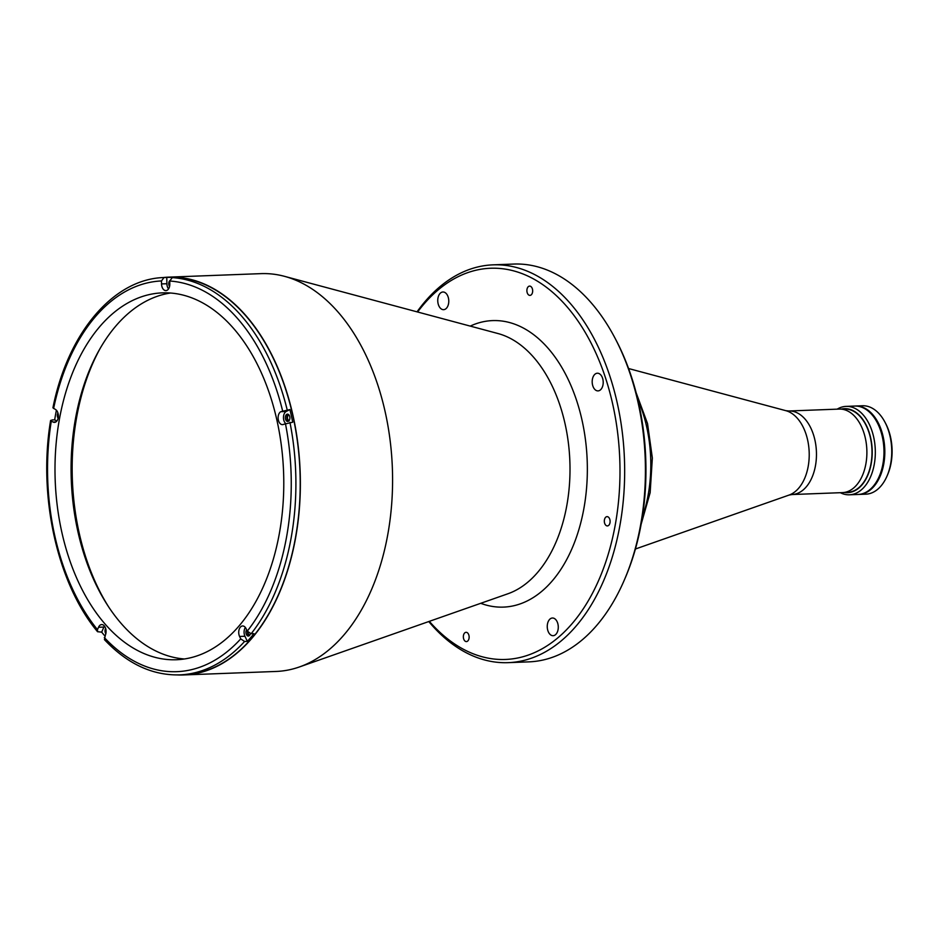 <?xml version="1.0" encoding="UTF-8"?>
<svg xmlns="http://www.w3.org/2000/svg" width="939" height="939" viewBox="0 0 939 939"><rect width="100%" height="100%" fill="white"/><g stroke="black" fill="none" stroke-linecap="round" stroke-linejoin="round"><path stroke-width="1.41" d="M99.921 348.839A187.988 117.035 -92.2 0 0 76.822 416.376A187.988 117.035 -92.2 0 0 109.769 608.66M839.255 409.075A41.797 26.022 87.8 0 1 848.117 411.2A41.797 26.022 87.8 0 1 866.732 457.023A41.797 26.022 87.8 0 1 842.424 492.623L792 494.536A41.797 26.022 87.8 0 0 816.308 458.936A41.797 26.022 87.8 0 0 797.692 413.101A41.797 26.022 87.8 0 0 788.83 410.989L839.255 409.075M849.431 494.794L858.082 494.466A44.239 27.536 -92.2 0 0 883.81 456.8A44.239 27.536 -92.2 0 0 864.103 408.301A44.239 27.536 -92.2 0 0 854.725 406.059L846.086 406.387A44.239 27.536 87.8 0 1 855.464 408.629A44.239 27.536 87.8 0 1 875.16 457.129A44.239 27.536 87.8 0 1 849.431 494.794A44.239 27.536 87.8 0 1 840.335 492.705M837.177 409.158A44.239 27.536 87.8 0 1 846.086 406.387M847.612 492.318L844.314 492.435A42.02 26.163 -92.2 0 0 871.826 459.464A42.02 26.163 -92.2 0 0 853.34 410.789A42.02 26.163 -92.2 0 0 841.168 409.122L844.454 408.993M845.346 492.247A41.692 25.952 -92.2 0 0 871.697 458.596A41.692 25.952 -92.2 0 0 853.293 411.106A41.692 25.952 -92.2 0 0 842.201 409.24M858.504 494.442A44.239 27.536 -92.2 0 0 858.939 494.43L865.852 494.172A44.239 27.536 -92.2 0 0 887.085 475.92A44.239 27.536 -92.2 0 0 885.054 422.362A44.239 27.536 -92.2 0 0 871.885 408.007A44.239 27.536 -92.2 0 0 862.507 405.765L855.582 406.024A44.239 27.536 -92.2 0 0 855.159 406.047M858.939 494.43A44.239 27.536 -92.2 0 0 884.655 456.765A44.239 27.536 -92.2 0 0 864.96 408.265A44.239 27.536 -92.2 0 0 855.582 406.024M885.054 422.362L885.747 423.677A42.02 26.163 87.8 0 1 887.672 474.559L887.085 475.92M530.594 286.336A4.648 2.887 87.8 0 1 532.659 291.43A4.648 2.887 87.8 0 1 529.96 295.386A4.648 2.887 87.8 0 1 528.974 295.151A4.648 2.887 87.8 0 1 526.908 290.057A4.648 2.887 87.8 0 1 529.608 286.102A4.648 2.887 87.8 0 1 530.594 286.336M444.804 292.44A8.85 5.505 87.8 0 1 448.748 302.135A8.85 5.505 87.8 0 1 443.595 309.67A8.85 5.505 87.8 0 1 441.729 309.224A8.85 5.505 87.8 0 1 437.785 299.529A8.85 5.505 87.8 0 1 442.926 291.994A8.85 5.505 87.8 0 1 444.804 292.44M554.303 618.461A8.85 5.505 87.8 0 1 558.247 628.168A8.85 5.505 87.8 0 1 553.094 635.703A8.85 5.505 87.8 0 1 551.228 635.245A8.85 5.505 87.8 0 1 547.284 625.55A8.85 5.505 87.8 0 1 552.425 618.015A8.85 5.505 87.8 0 1 554.303 618.461M599.235 373.663A8.85 5.505 87.8 0 1 603.178 383.358A8.85 5.505 87.8 0 1 598.026 390.894A8.85 5.505 87.8 0 1 596.148 390.448A8.85 5.505 87.8 0 1 592.216 380.741A8.85 5.505 87.8 0 1 597.357 373.217A8.85 5.505 87.8 0 1 599.235 373.663M608.026 516.873A4.648 2.887 87.8 0 1 610.092 521.967A4.648 2.887 87.8 0 1 607.392 525.922A4.648 2.887 87.8 0 1 606.406 525.687A4.648 2.887 87.8 0 1 604.34 520.593A4.648 2.887 87.8 0 1 607.04 516.638A4.648 2.887 87.8 0 1 608.026 516.873M467.047 632.546A4.648 2.887 87.8 0 1 469.124 637.64A4.648 2.887 87.8 0 1 466.425 641.595A4.648 2.887 87.8 0 1 465.439 641.36A4.648 2.887 87.8 0 1 463.361 636.266A4.648 2.887 87.8 0 1 466.073 632.311A4.648 2.887 87.8 0 1 467.047 632.546M417.022 311.842A199.045 123.925 87.8 0 1 493.069 264.845L513.821 264.059A199.045 123.925 87.8 0 1 556.017 274.118A199.045 123.925 87.8 0 1 615.315 338.721A199.045 123.925 87.8 0 1 624.447 579.739A199.045 123.925 87.8 0 1 528.903 661.866L508.152 662.652A199.045 123.925 87.8 0 1 465.944 652.593A199.045 123.925 87.8 0 1 428.759 621.548M493.069 264.845A199.045 123.925 87.8 0 1 535.265 274.904A199.045 123.925 87.8 0 1 623.907 493.163A199.045 123.925 87.8 0 1 508.152 662.652M417.62 311.994A195.735 121.859 87.8 0 1 532.096 278.155A195.735 121.859 87.8 0 1 615.151 525.453A195.735 121.859 87.8 0 1 463.936 649.542A195.735 121.859 87.8 0 1 429.346 621.348M162.682 277.604A199.045 123.925 87.8 0 1 168.774 277.134L260.983 273.636A199.045 123.925 87.8 0 1 284.517 276.336A199.045 123.925 87.8 0 1 303.18 283.707A199.045 123.925 87.8 0 1 392.572 483.151A199.045 123.925 87.8 0 1 299.33 666.983A199.045 123.925 87.8 0 1 276.066 671.455L183.844 674.941A199.045 123.925 87.8 0 1 177.753 674.941M168.774 277.134A199.045 123.925 87.8 0 1 210.97 287.205A199.045 123.925 87.8 0 1 299.611 505.452A199.045 123.925 87.8 0 1 183.844 674.941M288.989 414.979A2.77 1.725 -92.2 0 0 287.451 417.386A2.77 1.725 -92.2 0 0 288.684 420.355A2.77 1.725 -92.2 0 0 289.2 420.496M248.06 632.287A2.77 1.725 -92.2 0 0 249.293 634.952A2.77 1.725 -92.2 0 0 249.809 635.093M615.315 338.721L616.348 340.693A195.735 121.859 87.8 0 1 625.327 577.685L624.447 579.739M100.907 594.152A188.88 117.586 87.8 0 1 92.186 363.98M865.699 492.412A44.016 27.395 -92.2 0 0 883.259 464.089A44.016 27.395 -92.2 0 0 862.483 407.526M862.906 493.585A44.016 27.395 -92.2 0 0 883.599 464.077A44.016 27.395 -92.2 0 0 859.608 406.564M244.586 641.478L247.356 641.384A198.833 123.784 -92.2 0 0 253.894 633.649L251.136 633.755L247.274 631.149L246.124 628.731A6.632 4.132 -92.2 0 0 244.011 626.301A6.632 4.132 -92.2 0 0 242.602 625.961A6.632 4.132 -92.2 0 0 239.093 629.635A6.632 4.132 -92.2 0 0 239.586 636.466L240.724 638.884L244.586 641.478A198.833 123.784 87.8 0 1 179.513 674.895L183.844 674.73A198.833 123.784 -92.2 0 0 295.304 538.622A198.833 123.784 -92.2 0 0 168.774 277.357L167.224 277.416A198.833 123.784 -92.2 0 0 166.778 277.428L163.996 277.533C113.267 278.871 67.702 333.251 52.936 407.796L55.389 409.439A6.632 4.132 -92.2 0 1 58.347 416.716A6.632 4.132 -92.2 0 1 54.485 422.374A6.632 4.132 -92.2 0 1 53.077 422.034L51.293 421.095A195.512 121.718 -92.2 0 0 97.48 629.67L97.539 631.712L101.67 632.135A198.833 123.784 -92.2 0 0 104.957 636.055M56.387 410.202A198.833 123.784 -92.2 0 0 55.765 413.512A198.833 123.784 -92.2 0 0 54.673 419.85L51.903 419.956L51.293 421.095L50.624 420.402C37.889 495.862 57.185 583.272 97.539 631.712M286.97 421.259A3.65 2.277 -92.2 0 0 287.745 421.447A3.65 2.277 -92.2 0 0 289.869 418.336A3.65 2.277 -92.2 0 0 288.238 414.334A3.65 2.277 -92.2 0 0 287.463 414.146A3.65 2.277 -92.2 0 0 285.35 417.256A3.65 2.277 -92.2 0 0 286.97 421.259M245.349 627.452A6.632 4.132 -92.2 0 0 244.95 636.255L247.356 641.384M179.513 674.895C152.235 675.517 127.211 663.767 104.44 639.647L105.368 635.128A6.632 4.132 -92.2 0 0 103.102 624.904A6.632 4.132 -92.2 0 0 101.694 624.564A6.632 4.132 -92.2 0 0 98.525 627.264L97.48 629.67M104.429 626.055A6.632 4.132 -92.2 0 0 103.889 627.064L101.67 632.135M246.605 629.74A3.65 2.277 -92.2 0 0 247.591 635.856A3.65 2.277 -92.2 0 0 248.354 636.043A3.65 2.277 -92.2 0 0 250.373 633.672M279.247 534.08A183.563 114.288 -92.2 0 0 162.435 292.862A183.563 114.288 -92.2 0 0 59.533 418.524A183.563 114.288 -92.2 0 0 176.344 659.741A183.563 114.288 -92.2 0 0 279.247 534.08M170.499 293.015A183.563 114.288 -92.2 0 0 75.613 417.914A183.563 114.288 -92.2 0 0 184.373 658.978M249.128 635.785A3.65 2.277 87.8 0 1 247.532 631.63M105.638 628.426A3.65 2.277 -92.2 0 0 105.837 633.684M57.925 412.96A3.65 2.277 -92.2 0 0 58.124 418.231M54.673 419.85L56.868 421.012M164.008 277.533L161.473 280.949L161.531 283.93A6.632 4.132 -92.2 0 0 165.921 290.609A6.632 4.132 -92.2 0 0 169.806 284.012L169.748 281.031L172.271 277.615L175.041 277.51A198.833 123.784 -92.2 0 0 167.224 277.416M166.778 277.428L166.896 283.731A6.632 4.132 -92.2 0 0 168.539 288.919M289.905 409.568L280.843 411.681A6.632 4.132 -92.2 0 0 278.19 419.099A6.632 4.132 -92.2 0 0 282.498 424.628A6.632 4.132 -92.2 0 0 283.648 424.322L292.698 422.21A198.833 123.784 -92.2 0 0 289.905 409.568L286.207 411.47A6.632 4.132 -92.2 0 0 283.484 416.916A6.632 4.132 -92.2 0 0 285.491 423.372M288.519 421.188A3.65 2.277 87.8 0 1 286.888 417.82A3.65 2.277 87.8 0 1 288.25 414.345M169.759 280.679A3.65 2.277 -92.2 0 0 169.56 286.465M792 494.536L789.077 495.064A42.994 26.773 -92.2 0 0 809.218 455.356A42.994 26.773 -92.2 0 0 789.91 412.268A42.994 26.773 -92.2 0 0 785.873 410.683L628.578 368.534M642.288 517.459A110.579 68.852 -92.2 0 0 637.816 399.462M470.228 326.103A143.35 89.252 87.8 0 1 522.976 327.84A143.35 89.252 87.8 0 1 584.821 502.905A143.35 89.252 87.8 0 1 480.733 603.308M284.517 276.336L498.022 333.545A132.599 82.55 87.8 0 1 510.452 338.451A132.599 82.55 87.8 0 1 569.996 471.319A132.599 82.55 87.8 0 1 507.882 593.777L299.33 666.983M289.94 422.315A198.833 123.784 87.8 0 1 290.973 538.786A198.833 123.784 87.8 0 1 251.136 633.755M244.95 636.255L239.586 636.466M103.889 627.064L98.525 627.264M166.896 283.731L161.531 283.93M161.473 280.949A195.512 121.718 -92.2 0 0 53.605 408.5M55.871 421.928L53.077 422.034M104.311 637.534A195.512 121.718 -92.2 0 0 240.724 638.884M247.274 631.149A195.512 121.718 -92.2 0 0 285.397 423.419M286.207 411.47L280.843 411.681M172.271 277.615A198.833 123.784 87.8 0 1 287.134 409.674M282.592 410.777A195.512 121.718 -92.2 0 0 169.748 281.031M789.077 495.064L635.41 549.01M785.873 410.683L788.83 410.989M636.173 392.854L647.534 423.571L652.347 457.997L650.152 492.682L641.149 524.173"/></g></svg>
